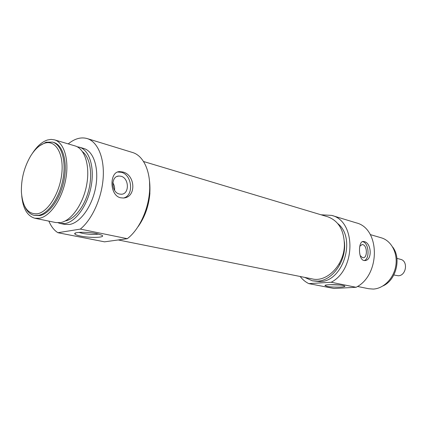 <?xml version="1.0" encoding="UTF-8"?>
<svg xmlns="http://www.w3.org/2000/svg" width="427" height="427" viewBox="0 0 427 427"><rect width="100%" height="100%" fill="white"/><g stroke="black" fill="none" stroke-linecap="round" stroke-linejoin="round"><path stroke-width="0.64" d="M123.654 197.979C134.153 195.566 132.215 174.744 121.279 172.289L117.751 172.022M122.64 171.974C135.46 174.488 136.747 197.674 123.248 198.016L120.515 197.77C109.189 195.347 109.36 171.312 119.677 171.633L122.64 171.974M96.838 233.649L101.802 235.176C106.504 237.583 90.903 238.213 80.719 236.088C77.02 235.341 75.024 234.572 74.73 233.782C73.796 231.877 88.101 231.776 96.838 233.649M78.92 232.389L82.443 233.355C88.933 234.482 94.351 234.722 98.69 234.071M138.14 226.593C147.491 212.801 151.286 197.626 149.525 181.064L149.888 193.506C148.756 206.129 144.838 217.156 138.14 226.593M77.175 146.776L79.55 147.235C89.36 150.037 94.773 167.261 91.148 186.289C87.62 205.323 75.798 221.843 65.043 223.545L60.276 223.481L58.157 222.809M83.761 148.473L83.948 148.527C93.78 151.345 99.229 168.5 95.632 187.437C92.131 206.374 80.313 222.798 69.542 224.479L64.765 224.405L60.474 223.524M114.553 190.261C114.868 187.576 114.287 185.083 112.824 182.772M119.48 194.045L121.364 194.232C129.627 194.178 129.237 178.064 120.953 176.239L118.882 176.025C110.62 176.089 111.137 192.428 119.48 194.045M82.528 151.708C90.001 157.376 92.84 173.768 88.779 189.983C84.765 206.209 74.565 219.403 65.294 220.956L65.203 220.972M32.34 153.437C36.962 146.296 42.001 141.817 47.456 140.003L51.107 139.399L54.592 139.88C64.242 142.634 69.43 160.232 65.651 179.794C61.974 199.361 50.119 216.42 39.497 218.256L34.795 218.229C27.307 216.025 22.951 208.557 21.734 195.833M74.928 145.869L75.115 145.927C84.893 148.724 90.268 166.012 86.617 185.137C83.062 204.266 71.234 220.876 60.501 222.606L55.745 222.547L34.987 218.272M39.663 145.772L46.036 142.228L52.612 142.111C61.627 144.662 66.457 161.086 62.945 179.345C59.529 197.605 48.497 213.58 38.574 215.347L34.112 215.331C29.997 214.333 26.821 211.237 24.585 206.044M53.61 142.404L53.781 142.453C62.801 145.009 67.642 161.417 64.141 179.65C60.725 197.888 49.692 213.836 39.764 215.598L34.293 215.368M44.734 143.173C55.435 139.682 63.831 153.373 61.862 172.972C60.052 192.534 48.262 211.909 37.512 213.767C28.059 214.503 22.695 207.351 21.419 192.315C21.051 179.372 24.099 167.315 30.563 156.143C34.859 149.199 39.588 144.881 44.734 143.173M68.219 143.894C74.736 138.594 81.071 136.827 87.236 138.588C97.74 141.817 104.599 157.926 103.163 178.08C101.759 198.219 92.099 219.542 80.329 229.096L127.31 238.698C139.106 229.774 148.532 209.652 149.621 190.511C150.742 171.36 143.525 155.871 132.792 152.567L132.546 152.492M127.31 238.698L104.556 241.837L57.917 232.715C54.106 230.313 51.101 226.449 48.897 221.138M80.329 229.096L57.917 232.715M393.833 274.988L398.306 275.773C406.312 275.714 408.372 260.977 400.617 259.36L396.934 258.388M321.056 214.786L331.704 215.4C356.017 220.908 356.139 269.57 331.181 282.258L356.086 287.28L333.962 288.476L308.796 283.624C305.47 281.985 302.594 279.605 300.165 276.488M364.204 241.602C371.639 242.835 372.563 260.79 364.663 260.566L363.783 260.47C358.114 259.301 358.2 240.956 363.26 241.479L364.204 241.602M364.167 260.539C370.033 259.253 368.912 242.936 362.897 241.735L362.416 241.639M342.886 285.455L344.61 285.983C347.167 287.291 332.772 287.579 327.013 286.362L324.963 285.546C324.504 284.419 337.768 284.339 342.886 285.455M330.076 284.67L339.759 285.012M312.58 280.838L319.898 281.617C343.153 281.831 356.684 238.197 337.762 223.577M344.354 241.677C346.82 260.379 332.622 280.833 317.523 281.147L312.351 280.795L304.707 277.401M359.796 246.24L362.165 244.548L362.827 244.628C367.337 245.525 367.642 257.956 363.137 257.732L362.534 257.662L360.11 255.517M357.474 286.453L368.608 288.716L373.257 289.074C383.745 288.625 393.897 278.244 395.829 265.594C397.847 252.955 391.271 240.695 381.364 237.834L381.172 237.78M383.014 285.919C396.192 280.117 401.588 258.239 392.621 246.966M356.086 287.28C380.649 275.196 380.227 228.365 356.171 222.841L355.926 222.766M331.181 282.258L308.796 283.624M118.242 239.953L312.132 278.89C326.906 282.69 344.333 264.873 344.402 244.879C344.066 230.217 338.558 220.871 327.872 216.836L327.658 216.767M79.55 147.235L83.948 148.527M54.592 139.88L75.115 145.927M52.612 142.111L53.781 142.453M132.792 152.567L87.236 138.588M119.677 171.633L118.226 171.974M75.841 232.88L74.73 233.782M118.882 176.025L117.169 176.415M339.043 263.993L340.106 264.238M381.364 237.834L370.268 234.594M361.861 244.575L362.165 244.548M325.273 285.263L324.963 285.546M362.849 241.517L363.26 241.479M331.704 215.4L356.171 222.841M143.648 161.534L327.872 216.836"/></g></svg>
